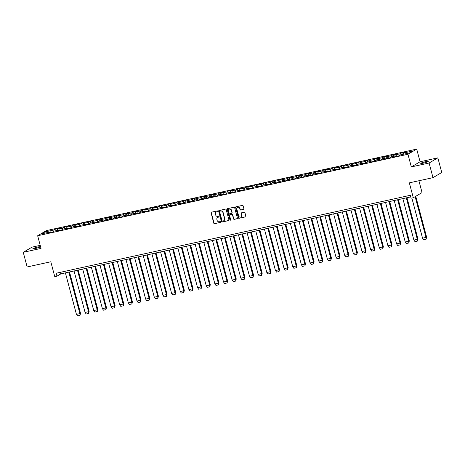 <?xml version="1.0" encoding="UTF-8"?>
<svg xmlns="http://www.w3.org/2000/svg" width="465" height="465" viewBox="0 0 465 465"><rect width="100%" height="100%" fill="white"/><g stroke="black" fill="none" stroke-linecap="round" stroke-linejoin="round"><path stroke-width="0.7" d="M217.73 211.238A0.419 0.389 -120.5 0 0 217.242 210.918L211.459 212.191A0.599 0.552 -120.5 0 0 211.069 212.889L213.824 223.241A0.599 0.552 -120.5 0 0 214.522 223.694L220.305 222.421A0.419 0.389 -120.5 0 0 220.579 221.933A0.419 0.389 -120.5 0 0 220.09 221.619L219.341 221.782A1.918 1.773 -120.5 0 1 217.108 220.323L216.882 219.463A1.918 1.773 -120.5 0 1 218.131 217.236L218.881 217.074A0.419 0.389 -120.5 0 0 219.155 216.585A0.419 0.389 -120.5 0 0 218.666 216.272L217.916 216.434A1.918 1.773 -120.5 0 1 215.684 214.975L215.458 214.115A1.918 1.773 -120.5 0 1 216.707 211.889L217.457 211.726A0.419 0.389 -120.5 0 0 217.73 211.238M425.8 161.64A3.906 0.43 -14.9 0 0 420.744 163.401A3.906 0.43 -14.9 0 0 423.237 163.151A3.906 0.43 -14.9 0 0 428.288 161.396A3.906 0.43 -14.9 0 0 425.8 161.64M37.868 247.02A3.906 0.43 -14.9 0 0 32.812 248.775A3.906 0.43 -14.9 0 0 35.305 248.525A3.906 0.43 -14.9 0 0 40.356 246.77A3.906 0.43 -14.9 0 0 37.868 247.02M40.217 245.357L32.004 247.165L23.25 252.321L27.144 266.968L50.801 261.76L54.765 276.646L56.98 276.158L60.828 273.891L410.723 196.887M437.856 157.85L420.075 161.762L411.322 166.918L429.102 163.006L437.856 157.85L441.75 172.498L432.996 177.653L409.34 182.855L413.298 197.735L422.051 192.586L418.907 180.751M429.102 163.006L432.996 177.653M243.491 209.436A0.599 0.552 -120.5 0 0 243.881 208.739L243.108 205.838A0.599 0.552 -120.5 0 0 242.41 205.385L235.988 206.797A0.599 0.552 -120.5 0 0 235.598 207.489L238.347 217.841A0.599 0.552 -120.5 0 0 239.045 218.3L245.474 216.882A0.599 0.552 -120.5 0 0 245.863 216.19L244.927 212.679A0.599 0.552 -120.5 0 0 244.23 212.226L241.48 212.831A0.599 0.552 -120.5 0 0 241.091 213.528L241.556 215.266A1.604 1.482 -120.5 0 1 240.911 216.963A1.604 1.482 -120.5 0 1 238.644 215.905L236.83 209.093A1.604 1.482 -120.5 0 1 237.47 207.39A1.604 1.482 -120.5 0 1 239.742 208.448L240.045 209.587A0.599 0.552 -120.5 0 0 240.742 210.041L243.689 209.32A0.599 0.552 -120.5 0 0 243.736 209.308M413.298 197.735L411.083 198.224L410.304 195.3L56.201 273.228L56.98 276.158M411.322 166.918L407.956 154.258L37.659 235.755L46.413 230.599L416.71 149.108L407.956 154.258M23.25 252.321L41.025 248.409L37.659 235.755M226.176 209.564A0.599 0.552 -120.5 0 0 225.479 209.111L219.056 210.523A0.599 0.552 -120.5 0 0 218.66 211.215L221.416 221.567A0.599 0.552 -120.5 0 0 222.113 222.026L228.542 220.608A0.599 0.552 -120.5 0 0 228.931 219.916L226.176 209.564M227.519 208.657L233.947 207.245A0.599 0.552 -120.5 0 1 234.645 207.698L237.394 218.05A0.599 0.552 -120.5 0 1 237.005 218.748L234.255 219.352A0.599 0.552 -120.5 0 1 233.558 218.899L232.442 214.696A0.599 0.552 -120.5 0 0 231.744 214.243L229.919 214.644A0.599 0.552 -120.5 0 0 229.53 215.342L230.692 219.713A0.419 0.389 -120.5 0 1 230.524 220.154A0.419 0.389 -120.5 0 1 229.931 219.875L227.129 209.355A0.599 0.552 -120.5 0 1 227.519 208.657M409.863 152.811L400.435 154.886L398.639 155.944L395.093 156.722L396.883 155.665L391.78 156.792L389.99 157.844L386.438 158.629L388.228 157.571L383.125 158.693L381.335 159.751L377.783 160.53L379.579 159.478L374.476 160.599L372.68 161.651L369.134 162.436L370.925 161.378L365.821 162.5L364.031 163.558L360.48 164.343L362.27 163.285L357.167 164.407L355.376 165.464L351.825 166.243L353.621 165.185L348.518 166.313L346.721 167.365L343.176 168.15L344.966 167.092L339.863 168.214L338.072 169.272L334.521 170.051L336.311 168.998L331.208 170.12L329.418 171.178L325.866 171.957L327.662 170.899L322.559 172.027L320.763 173.079L317.217 173.864L319.007 172.806L313.904 173.927L312.114 174.985L308.562 175.764L310.353 174.712L305.249 175.834L303.459 176.886L299.908 177.671L301.704 176.613L296.6 177.735L294.804 178.793L291.259 179.571L293.049 178.519L287.945 179.641L286.155 180.699L282.604 181.478L284.394 180.42L279.296 181.548L277.5 182.6L273.949 183.384L275.745 182.327L270.642 183.448L268.846 184.506L265.3 185.285L267.09 184.233L261.987 185.355L260.197 186.407L256.645 187.192L258.435 186.134L253.338 187.256L251.542 188.313L247.99 189.098L249.786 188.04L244.683 189.162L242.887 190.22L239.341 190.999L241.132 189.947L236.028 191.069L234.238 192.121L230.687 192.905L232.483 191.847L227.379 192.969L225.583 194.027L222.032 194.806L223.828 193.754L218.724 194.876L216.934 195.934L213.383 196.712L215.173 195.655L210.07 196.782L208.279 197.834L204.728 198.619L206.524 197.561L201.421 198.683L199.625 199.741L196.073 200.52L197.869 199.468L192.766 200.589L190.976 201.641L187.424 202.426L189.214 201.368L184.111 202.49L182.321 203.548L178.769 204.327L180.565 203.275L175.462 204.397L173.666 205.454L170.12 206.233L171.911 205.175L166.807 206.303L165.017 207.355L161.465 208.14L163.256 207.082L158.152 208.204L156.362 209.262L152.811 210.041L154.607 208.988L149.503 210.11L147.707 211.168L144.162 211.947L145.952 210.889L140.849 212.011L139.058 213.069L135.507 213.854L137.297 212.796L132.194 213.917L130.403 214.975L126.852 215.754L128.648 214.702L123.545 215.824L121.749 216.876L118.203 217.661L119.993 216.603L114.89 217.725L113.1 218.782L109.548 219.561L111.338 218.509L106.235 219.631L104.445 220.689L100.893 221.468L102.689 220.41L97.586 221.538L95.79 222.59L92.244 223.374L94.035 222.317L88.931 223.438L87.141 224.496L83.59 225.275L85.38 224.223L80.276 225.345L78.486 226.397L74.935 227.182L76.731 226.124L71.627 227.245L69.831 228.303L66.286 229.082L68.076 228.03L62.973 229.152L61.182 230.21L57.631 230.989L59.421 229.931L54.318 231.059L52.528 232.111L48.976 232.895L50.772 231.837L41.339 233.912L44.506 232.047L53.934 229.972L55.73 228.919L59.276 228.135L57.486 229.193L62.589 228.071L64.379 227.013L67.931 226.234L66.14 227.286L71.238 226.164L73.034 225.112L76.585 224.328L74.789 225.386L79.893 224.264L81.689 223.206L85.234 222.427L83.444 223.479L88.548 222.357L90.338 221.299L93.889 220.52L92.099 221.578L97.197 220.451L98.993 219.399L102.544 218.614L100.748 219.672L105.851 218.55L107.648 217.492L111.193 216.713L109.403 217.765L114.506 216.644L116.297 215.586L119.848 214.807L118.058 215.865L123.155 214.737L124.951 213.685L128.503 212.9L126.707 213.958L131.81 212.836L133.6 211.778L137.152 211L135.362 212.052L140.465 210.93L142.255 209.878L145.807 209.093L144.011 210.151L149.114 209.029L150.91 207.971L154.461 207.192L152.665 208.244L157.769 207.123L159.559 206.065L163.11 205.286L161.32 206.344L166.424 205.216L168.214 204.164L171.765 203.379L169.969 204.437L175.073 203.315L176.869 202.258L180.414 201.479L178.624 202.531L183.727 201.409L185.518 200.357L189.069 199.572L187.279 200.63L192.382 199.508L194.172 198.45L197.724 197.672L195.928 198.724L201.031 197.602L202.827 196.544L206.373 195.765L204.583 196.823L209.686 195.695L211.476 194.643L215.028 193.858L213.237 194.916L218.341 193.795L220.131 192.737L223.682 191.958L221.886 193.01L226.99 191.888L228.786 190.83L232.331 190.051L230.541 191.109L235.645 189.982L237.435 188.93L240.986 188.145L239.196 189.203L244.299 188.081L246.09 187.023L249.641 186.244L247.845 187.296L252.948 186.174L254.744 185.122L258.29 184.338L256.5 185.395L261.603 184.274L263.393 183.216L266.945 182.437L265.155 183.489L270.258 182.367L272.048 181.309L275.6 180.53L273.804 181.588L278.907 180.461L280.703 179.409L284.249 178.624L282.458 179.682L287.562 178.56L289.352 177.502L292.904 176.723L291.113 177.775L296.217 176.654L298.007 175.601L301.558 174.817L299.762 175.875L304.866 174.753L306.662 173.695L310.207 172.91L308.417 173.968L313.52 172.846L315.311 171.788L318.862 171.01L317.072 172.067L322.175 170.94L323.966 169.888L327.517 169.103L325.721 170.161L330.824 169.039L332.62 167.981L336.166 167.202L334.376 168.254L339.479 167.133L341.269 166.075L344.821 165.296L343.031 166.354L348.128 165.226L349.924 164.174L353.476 163.389L351.68 164.447L356.783 163.325L358.579 162.268L362.125 161.489L360.334 162.541L365.438 161.419L367.228 160.367L370.779 159.582L368.989 160.64L374.087 159.518L375.883 158.46L379.434 157.681L377.638 158.734L382.742 157.612L384.532 156.554L388.083 155.775L386.293 156.833L391.396 155.705L393.187 154.653L396.738 153.869L394.942 154.926L400.045 153.805L401.841 152.747L405.393 151.968L403.597 153.02L413.025 150.945L409.863 152.811M399.964 155.165L400.045 153.805M394.872 156.112L394.942 154.926M397.313 156.234L396.883 155.665M391.309 157.065L391.396 155.705M386.217 158.013L386.293 156.833M388.659 158.135L388.228 157.571M382.654 158.972L382.742 157.612M377.563 159.919L377.638 158.734M380.01 160.041L379.579 159.478M374.005 160.878L374.087 159.518M368.914 161.82L368.989 160.64M371.355 161.948L370.925 161.378M365.351 162.779L365.438 161.419M360.259 163.727L360.334 162.541M362.706 163.849L362.27 163.285M356.696 164.686L356.783 163.325M351.604 165.633L351.68 164.447M354.051 165.755L353.621 165.185M348.047 166.586L348.128 165.226M342.955 167.534L343.031 166.354M345.396 167.662L344.966 167.092M339.392 168.493L339.479 167.133M334.3 169.44L334.376 168.254M336.747 169.562L336.311 168.998M330.737 170.399L330.824 169.039M325.645 171.347L325.721 170.161M328.092 171.469L327.662 170.899M322.088 172.3L322.175 170.94M316.996 173.247L317.072 172.067M319.438 173.369L319.007 172.806M313.433 174.206L313.52 172.846M308.342 175.154L308.417 173.968M310.789 175.276L310.353 174.712M304.778 176.113L304.866 174.753M299.687 177.055L299.762 175.875M302.134 177.182L301.704 176.613M296.129 178.014L296.217 176.654M291.038 178.961L291.113 177.775M293.479 179.083L293.049 178.519M287.475 179.92L287.562 178.56M282.383 180.868L282.458 179.682M284.83 180.99L284.394 180.42M278.82 181.821L278.907 180.461M273.728 182.768L273.804 181.588M276.175 182.89L275.745 182.327M270.171 183.727L270.258 182.367M265.079 184.675L265.155 183.489M267.52 184.797L267.09 184.233M261.516 185.634L261.603 184.274M256.424 186.575L256.5 185.395M258.871 186.703L258.435 186.134M252.867 187.535L252.948 186.174M247.769 188.482L247.845 187.296M250.217 188.604L249.786 188.04M244.212 189.441L244.299 188.081M239.12 190.388L239.196 189.203M241.562 190.511L241.132 189.947M235.557 191.342L235.645 189.982M230.466 192.289L230.541 191.109M232.913 192.417L232.483 191.847M226.908 193.248L226.99 191.888M221.817 194.196L221.886 193.01M224.258 194.318L223.828 193.754M218.254 195.155L218.341 193.795M213.162 196.102L213.237 194.916M215.603 196.224L215.173 195.655M209.599 197.055L209.686 195.695M204.507 198.003L204.583 196.823M206.954 198.125L206.524 197.561M200.95 198.962L201.031 197.602M195.858 199.909L195.928 198.724M198.299 200.031L197.869 199.468M192.295 200.868L192.382 199.508M187.203 201.81L187.279 200.63M189.644 201.938L189.214 201.368M183.64 202.769L183.727 201.409M178.548 203.717L178.624 202.531M180.995 203.839L180.565 203.275M174.991 204.676L175.073 203.315M169.899 205.623L169.969 204.437M172.341 205.745L171.911 205.175M166.336 206.576L166.424 205.216M161.245 207.524L161.32 206.344M163.686 207.646L163.256 207.082M157.681 208.483L157.769 207.123M152.59 209.43L152.665 208.244M155.037 209.552L154.607 208.988M149.032 210.389L149.114 209.029M143.941 211.331L144.011 210.151M146.382 211.459L145.952 210.889M140.378 212.29L140.465 210.93M135.286 213.237L135.362 212.052M137.727 213.359L137.297 212.796M131.723 214.196L131.81 212.836M126.631 215.144L126.707 213.958M129.078 215.266L128.648 214.702M123.074 216.097L123.155 214.737M117.982 217.045L118.058 215.865M120.423 217.172L119.993 216.603M114.419 218.004L114.506 216.644M109.327 218.951L109.403 217.765M111.774 219.073L111.338 218.509M105.764 219.91L105.851 218.55M100.672 220.858L100.748 219.672M103.12 220.98L102.689 220.41M97.115 221.811L97.197 220.451M92.023 222.758L92.099 221.578M94.465 222.88L94.035 222.317M88.46 223.717L88.548 222.357M83.369 224.665L83.444 223.479M85.816 224.787L85.38 224.223M79.806 225.624L79.893 224.264M74.714 226.565L74.789 225.386M77.161 226.693L76.731 226.124M71.157 227.525L71.238 226.164M66.065 228.472L66.14 227.286M68.506 228.594L68.076 228.03M62.502 229.431L62.589 228.071M57.41 230.378L57.486 229.193M59.857 230.501L59.421 229.931M53.847 231.332L53.934 229.972M44.506 232.047L45.367 233.029M420.075 161.762L416.71 149.108M60.404 272.298L60.828 273.891M51.202 232.401L50.772 231.837M403.521 154.206L403.597 153.02M56.189 230.646L55.73 228.919M64.838 228.739L64.379 227.013M73.493 226.839L73.034 225.112M82.148 224.932L81.689 223.206M90.797 223.026L90.338 221.299M99.452 221.125L98.993 219.399M108.107 219.218L107.648 217.492M116.756 217.318L116.297 215.586M125.41 215.411L124.951 213.685M134.065 213.505L133.6 211.778M142.714 211.604L142.255 209.878M151.369 209.698L150.91 207.971M160.024 207.797L159.559 206.065M168.673 205.89L168.214 204.164M177.328 203.984L176.869 202.258M185.977 202.083L185.518 200.357M194.632 200.177L194.172 198.45M203.286 198.27L202.827 196.544M211.935 196.369L211.476 194.643M220.59 194.463L220.131 192.737M229.245 192.562L228.786 190.83M237.894 190.656L237.435 188.93M246.549 188.749L246.09 187.023M255.204 186.849L254.744 185.122M263.853 184.942L263.393 183.216M272.507 183.041L272.048 181.309M281.162 181.135L280.703 179.409M289.811 179.228L289.352 177.502M298.466 177.328L298.007 175.601M307.121 175.421L306.662 173.695M315.77 173.515L315.311 171.788M324.425 171.614L323.966 169.888M333.079 169.708L332.62 167.981M341.728 167.807L341.269 166.075M350.383 165.9L349.924 164.174M359.038 163.994L358.579 162.268M367.687 162.093L367.228 160.367M376.342 160.187L375.883 158.46M384.997 158.286L384.532 156.554M393.646 156.38L393.187 154.653M402.301 154.473L401.841 152.747M217.457 211.726L216.911 211.773A1.918 1.773 -120.5 0 0 216.33 212.023M217.754 217.37A1.918 1.773 -120.5 0 1 218.335 217.12L218.881 217.074M211.418 212.203A0.599 0.552 -120.5 0 0 211.267 212.772L214.022 223.124A0.599 0.552 -120.5 0 0 214.72 223.578L220.305 222.421M219.009 210.535A0.599 0.552 -120.5 0 0 218.864 211.098L221.619 221.45A0.599 0.552 -120.5 0 0 222.317 221.904L228.739 220.491A0.599 0.552 -120.5 0 0 228.786 220.48M219.869 211.197A0.419 0.389 -120.5 0 0 219.596 211.68L222.014 220.77A0.419 0.389 -120.5 0 0 222.503 221.084L223.287 220.916A1.918 1.773 -120.5 0 0 224.543 218.69L222.892 212.476A1.918 1.773 -120.5 0 0 220.66 211.023L220.067 211.075A0.419 0.389 -120.5 0 0 219.875 211.191M223.868 220.66A1.918 1.773 -120.5 0 0 224.74 218.573L224.543 218.69M220.067 211.075L220.858 210.901A1.918 1.773 -120.5 0 1 223.09 212.36L224.74 218.573M229.879 214.656A0.599 0.552 -120.5 0 1 230.123 214.528L231.942 214.127A0.599 0.552 -120.5 0 1 232.64 214.58L233.761 218.777A0.599 0.552 -120.5 0 0 234.459 219.236L237.208 218.631A0.599 0.552 -120.5 0 0 237.249 218.62M227.478 208.669A0.599 0.552 -120.5 0 0 227.327 209.238L230.129 219.759A0.419 0.389 -120.5 0 0 230.611 220.079M231.285 210.343A1.604 1.482 -120.5 0 0 229.013 209.285A1.604 1.482 -120.5 0 0 228.367 210.982L229.007 213.383A0.599 0.552 -120.5 0 0 229.704 213.842L231.529 213.441A0.599 0.552 -120.5 0 0 231.919 212.743L231.483 210.227A1.604 1.482 -120.5 0 0 229.117 209.227M231.773 213.307A0.599 0.552 -120.5 0 0 232.122 212.627L231.919 212.743M231.483 210.227L232.122 212.627M237.574 207.338A1.604 1.482 -120.5 0 1 239.94 208.332L240.242 209.471A0.599 0.552 -120.5 0 0 240.94 209.924L243.689 209.32M241.01 216.905A1.604 1.482 -120.5 0 0 241.754 215.15L241.556 215.266M241.44 212.842A0.599 0.552 -120.5 0 0 241.294 213.406L241.754 215.15M235.941 206.809A0.599 0.552 -120.5 0 0 235.796 207.373L238.551 217.725A0.599 0.552 -120.5 0 0 239.248 218.178L245.671 216.766A0.599 0.552 -120.5 0 0 245.718 216.754M76.446 314.375L77.527 315.892L80.027 315.346L79.875 313.596L76.44 314.375L65.402 272.885M69.517 271.979L80.492 313.212L80.027 315.346M80.492 313.212L79.87 313.579L68.837 272.13M77.492 270.223L88.519 311.672L85.095 312.468L74.051 270.979M85.095 312.468L86.182 313.991L88.676 313.439L88.519 311.672L89.141 311.306L88.676 313.439M78.172 270.072L89.141 311.306M93.75 310.562L94.837 312.085L97.33 311.538L97.179 309.789L93.744 310.568L82.706 269.078M86.821 268.171L97.795 309.405L97.33 311.538M97.795 309.405L97.173 309.771L86.147 268.317M94.796 266.416L105.828 307.865L102.399 308.661L91.361 267.172M102.399 308.661L103.486 310.184L105.985 309.632L105.828 307.865L106.45 307.499L105.985 309.632M95.476 266.265L106.45 307.499M111.054 306.755L112.141 308.278L114.634 307.725L114.489 305.982L111.054 306.755L100.01 265.265M104.131 264.358L115.105 305.615L114.634 307.725M115.099 305.592L114.477 305.958L103.451 264.509M119.697 304.831L120.79 306.371L123.289 305.825L123.138 304.075L119.691 304.813L108.665 263.364M112.78 262.458L123.754 303.692L123.289 305.825M123.754 303.709L123.132 304.058L112.106 262.603M128.357 302.948L129.444 304.47L131.944 303.918L131.793 302.169L128.357 302.948L117.32 261.458M121.435 260.551L132.409 301.808L131.944 303.918M132.403 301.785L131.787 302.151L120.755 260.702M137.006 301.024L138.099 302.564L140.593 302.018L140.447 300.268L137.001 301.006L125.969 259.551M130.09 258.65L141.058 299.884L140.593 302.018M141.064 299.902L140.436 300.25L129.41 258.796M145.667 299.14L146.748 300.657L149.248 300.111L149.096 298.361L145.661 299.14L134.623 257.651M138.739 256.744L149.713 297.978L149.248 300.111M149.713 297.978L149.091 298.344L138.059 256.895M154.31 297.216L155.403 298.757L157.902 298.204L157.745 296.438L154.304 297.199L143.272 255.744M147.393 254.837L158.367 296.095L157.902 298.204M158.362 296.071L157.745 296.438L146.713 254.989M155.368 253.082L166.394 294.537L162.965 295.333L151.927 253.844M162.971 295.327L164.058 296.85L166.551 296.304L166.394 294.537L167.016 294.171L156.048 252.937M166.551 296.304L167.016 294.171M171.614 293.409L172.707 294.95L175.206 294.397L175.055 292.648L171.608 293.386L160.582 251.937M164.697 251.03L175.671 292.264L175.206 294.397M175.671 292.264L175.049 292.63L164.017 251.181M172.672 249.275L183.704 290.724L180.275 291.52L169.231 250.031M180.275 291.52L181.362 293.043L183.861 292.491L183.704 290.724L184.32 290.363L173.352 249.124M183.861 292.491L184.32 290.363M188.924 289.596L190.016 291.137L192.51 290.59L192.359 288.841L188.918 289.579L177.886 248.13M182.001 247.223L192.981 288.48L192.51 290.59M192.975 288.457L192.353 288.823L181.327 247.374M189.976 245.468L201.008 286.917L197.584 287.713L186.541 246.223M197.584 287.713L198.665 289.236L201.165 288.684L201.008 286.917L201.63 286.55L190.656 245.317M201.165 288.684L201.63 286.55M206.228 285.789L207.32 287.329L209.814 286.783L209.669 285.033L206.222 285.772L195.19 244.323M199.311 243.416L210.285 284.667L209.814 286.783M210.279 284.65L209.663 285.016L198.631 243.561M207.285 241.661L218.312 283.109L214.888 283.906L203.844 242.416M214.888 283.906L215.975 285.429L218.469 284.876L218.312 283.109L218.934 282.743L207.96 241.509M218.469 284.876L218.934 282.743M215.934 239.754L226.967 281.203L223.543 281.999L212.499 240.51M223.543 281.999L224.624 283.522L227.123 282.97L226.967 281.203L227.588 280.837L216.614 239.603M227.123 282.97L227.588 280.837M224.589 237.848L235.621 279.302L232.192 280.099L221.148 238.609M232.192 280.093L233.279 281.616L235.772 281.069L235.621 279.302L236.237 278.936L235.772 281.069M225.269 237.702L236.237 278.936M240.835 278.175L241.934 279.715L244.427 279.163L244.276 277.413L240.835 278.151L229.803 236.702M233.918 235.796L244.898 277.053L244.427 279.163M244.892 277.03L244.27 277.396L233.244 235.947M241.893 234.04L252.925 275.495L249.496 276.291L238.458 234.796M249.502 276.286L250.583 277.808L253.082 277.262L252.925 275.495L253.547 275.129L253.082 277.262M242.573 233.895L253.547 275.129M250.548 232.14L261.574 273.589L258.151 274.385L247.107 232.895M258.151 274.385L259.238 275.902L261.731 275.356L261.574 273.589L262.196 273.222L251.228 231.989M261.731 275.356L262.196 273.222M259.203 230.233L270.229 271.682L266.805 272.478L255.762 230.989M266.805 272.478L267.892 274.001L270.386 273.449L270.229 271.682L270.851 271.316L270.386 273.449M259.877 230.082L270.851 271.316M275.46 270.572L276.541 272.095L279.041 271.548L278.89 269.799L275.454 270.578L264.416 229.088M268.532 228.181L279.506 269.415L279.041 271.548M279.506 269.415L278.884 269.781L267.852 228.327M276.506 226.426L287.533 267.875L284.109 268.671L273.065 227.182M284.109 268.671L285.196 270.194L287.69 269.642L287.533 267.875L288.155 267.509L287.69 269.642M277.187 226.275L288.155 267.509M285.161 224.519L296.188 265.968L292.764 266.765L281.72 225.275M292.764 266.765L293.851 268.288L296.344 267.735L296.188 265.968L296.81 265.608L285.836 224.368M296.344 267.735L296.81 265.608M301.407 264.841L302.5 266.381L304.999 265.835L304.848 264.085L301.401 264.823L290.375 223.374M294.49 222.468L305.464 263.702L304.999 265.835M305.464 263.725L304.842 264.068L293.81 222.619M310.068 262.957L311.155 264.48L313.648 263.928L313.503 262.179L310.068 262.957L299.024 221.468M303.145 220.561L314.119 261.818L313.648 263.928M314.113 261.795L313.491 262.161L302.465 220.712M311.12 218.806L322.146 260.261L318.717 261.057L307.679 219.567M318.723 261.051L319.81 262.574L322.303 262.028L322.146 260.261L322.768 259.894L322.303 262.028M311.794 218.66L322.768 259.894M319.769 216.905L330.801 258.354L327.377 259.15L316.334 217.661M327.377 259.15L328.459 260.673L330.958 260.121L330.801 258.354L331.423 257.988L320.449 216.754M330.958 260.121L331.423 257.988M336.021 257.226L337.113 258.767L339.607 258.215L339.462 256.471L336.015 257.209L324.983 215.754M329.104 214.847L340.078 256.105L339.607 258.215M340.072 256.081L339.45 256.447L328.424 214.999M344.681 255.337L345.768 256.86L348.262 256.314L348.111 254.564L344.675 255.343L333.638 213.854M337.753 212.947L348.727 254.181L348.262 256.314M348.727 254.181L348.105 254.547L337.079 213.092M345.728 211.191L356.76 252.64L353.33 253.437L342.292 211.947M353.33 253.437L354.417 254.96L356.917 254.407L356.76 252.64L357.382 252.274L346.408 211.04M356.917 254.407L357.382 252.274M354.382 209.285L365.409 250.74L361.985 251.536L350.941 210.041M361.985 251.53L363.072 253.053L365.566 252.507L365.409 250.74L366.031 250.373L355.062 209.14M365.566 252.507L366.031 250.373M370.628 249.612L371.727 251.147L374.22 250.6L374.069 248.851L370.622 249.589L359.596 208.14M363.711 207.233L374.685 248.467L374.22 250.6M374.685 248.467L374.063 248.833L363.037 207.384M371.686 205.478L382.718 246.927L379.289 247.723L368.251 206.233M379.289 247.723L380.376 249.246L382.875 248.694L382.718 246.927L383.334 246.56L372.366 205.327M382.875 248.694L383.334 246.56M380.341 203.571L391.367 245.026L387.938 245.822L376.9 204.333M387.944 245.816L389.031 247.339L391.524 246.793L391.367 245.026L391.989 244.66L381.021 203.426M391.524 246.793L391.989 244.66M388.99 201.671L400.022 243.119L396.599 243.916L385.555 202.426M396.599 243.916L397.68 245.439L400.179 244.886L400.022 243.119L400.644 242.753L389.67 201.519M400.179 244.886L400.644 242.753M405.242 241.992L406.334 243.532L408.834 242.98L408.677 241.213L405.236 241.974L394.21 200.52M398.325 199.613L409.299 240.87L408.834 242.98M409.293 240.853L408.677 241.213L397.645 199.764M406.3 197.863L417.326 239.312L413.897 240.109L402.859 198.619M413.902 240.103L414.989 241.626L417.483 241.079L417.326 239.312L417.948 238.946L406.98 197.712M417.483 241.079L417.948 238.946M415.135 196.654L425.981 237.406L422.551 238.202L411.868 198.055M422.557 238.202L423.638 239.725L426.138 239.173L425.981 237.406L426.603 237.04L415.757 196.288M426.138 239.173L426.603 237.04"/></g></svg>
